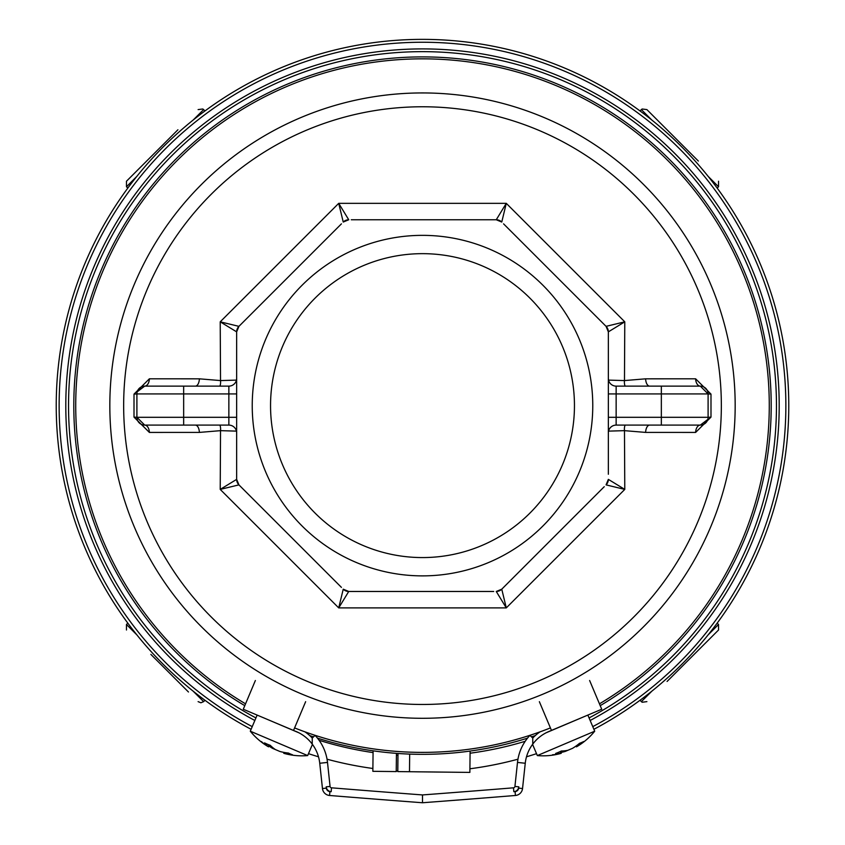 <?xml version="1.0" encoding="UTF-8"?>
<svg xmlns="http://www.w3.org/2000/svg" width="845" height="845" viewBox="0 0 845 845"><rect width="100%" height="100%" fill="white"/><g stroke="black" fill="none" stroke-linecap="round" stroke-linejoin="round"><path stroke-width="1.27" d="M294.588 727.925A346.767 346.767 0 0 0 550.412 727.925M599.454 703.832A346.767 346.767 0 0 0 422.5 58.844A346.767 346.767 0 0 0 245.546 703.832M252.232 726.626A363.371 363.371 0 0 1 422.5 42.25A363.371 363.371 0 0 1 592.768 726.626M244.786 705.649A348.721 348.721 0 0 1 422.5 56.9A348.721 348.721 0 0 1 600.214 705.649M535.265 735.594A348.721 348.721 0 0 1 531.494 736.861M527.534 738.139A348.721 348.721 0 0 1 317.466 738.139M313.506 736.861A348.721 348.721 0 0 1 309.735 735.594M422.5 92.939A312.671 312.671 0 0 1 735.171 405.621A312.671 312.671 0 0 1 422.5 718.292A312.671 312.671 0 0 1 109.829 405.621A312.671 312.671 0 0 1 422.5 92.939A312.671 312.671 0 0 1 735.171 405.621A312.671 312.671 0 0 1 422.5 718.292A312.671 312.671 0 0 1 109.829 405.621A312.671 312.671 0 0 1 422.5 92.939M608.347 432.893A7.795 7.795 0 0 1 616.142 425.098A7.795 7.795 0 0 0 608.347 432.893A7.795 7.795 0 0 1 616.142 425.098L700.304 425.098A7.795 4.7 -90 0 0 695.615 432.429L645.622 432.408L624.476 430.654L624.782 489.403L506.282 607.893L338.718 607.893L220.218 489.403L220.524 430.654L199.378 432.408L149.385 432.429L134.006 417.113L134.006 394.119L149.385 378.803L199.378 378.824L220.524 380.577L220.218 321.829L338.718 203.339L506.282 203.339L624.782 321.829L624.476 380.577L645.622 378.824L695.615 378.803A7.795 4.7 -90 0 0 700.304 386.133L688.612 386.133M695.615 432.429L710.994 417.113L708.099 417.303L708.099 393.928L710.994 394.119L710.994 417.113M710.994 394.119L695.615 378.803M608.347 380.102L624.476 380.577A7.795 3.665 99.8 0 0 625.131 386.133M503.567 223.851L606.066 326.35A7.795 7.795 -45 0 1 608.347 331.863L606.066 326.35L624.782 321.829L608.347 331.863L608.347 474.256M592.768 405.621A170.267 170.267 0 0 1 422.5 575.878A170.267 170.267 0 0 1 252.232 405.621A170.267 170.267 0 0 1 422.5 235.354A170.267 170.267 0 0 1 592.768 405.621M341.433 587.381L238.934 484.882A7.795 7.795 135 0 1 236.653 479.368L238.934 484.882L220.218 489.403L236.653 479.368L236.653 331.863L220.218 321.829L238.934 326.35L341.433 223.851M493.702 591.468L348.742 591.468L338.718 607.893L343.239 589.187L348.742 591.468L358.977 591.468M604.26 486.688L501.761 589.187L506.282 607.893L496.258 591.468L501.761 589.187L503.567 587.381M606.066 484.882L608.347 479.368L624.782 489.403L606.066 484.882A7.795 7.795 0 0 0 608.347 479.368M422.5 253.658A151.952 151.952 0 0 1 574.452 405.621A151.952 151.952 0 0 1 422.5 557.573A151.952 151.952 0 0 1 270.548 405.621A151.952 151.952 0 0 1 422.5 253.658M238.934 484.882L240.74 486.688M351.298 219.763L496.258 219.763L506.282 203.339L501.761 222.045L496.258 219.763L486.023 219.763M348.742 219.763L343.239 222.045L338.718 203.339L348.742 219.763A7.795 7.795 45 0 0 343.239 222.045M238.934 326.35L236.653 331.863A7.795 7.795 180 0 1 238.934 326.35L240.74 324.543M606.066 326.35L604.26 324.543M219.869 386.133A7.795 3.665 -99.8 0 0 220.524 380.577L236.653 380.102M236.653 431.13L220.524 430.654A7.795 3.665 -80.2 0 0 219.869 425.098M625.131 425.098A7.795 3.665 80.2 0 0 624.476 430.654L608.347 431.13M645.622 432.408A7.795 4.045 90 0 1 649.657 425.098M608.347 393.928L616.142 393.928L616.142 386.133L700.304 386.133L708.099 393.928A7.795 7.795 0 0 0 700.304 386.133A7.795 7.795 0 0 1 708.099 393.928L616.142 393.928L616.142 417.303L661.339 417.303L661.339 386.133M649.657 386.133A7.795 4.045 90 0 1 645.622 378.824M661.339 425.098L661.339 417.303L708.099 417.303A7.795 7.795 0 0 1 700.304 425.098L707.793 419.447M616.142 386.133A7.795 7.795 0 0 1 608.347 378.338A7.795 7.795 0 0 0 616.142 386.133M199.378 378.824A7.795 4.045 -90 0 1 195.343 386.133M236.653 378.338A7.795 7.795 0 0 1 228.858 386.133A7.795 7.795 0 0 0 236.653 378.338A7.795 7.795 0 0 1 228.858 386.133L144.696 386.133A7.795 4.7 90 0 0 149.385 378.803M156.388 425.098L144.696 425.098A7.795 4.7 -90 0 1 149.385 432.429M236.653 432.893A7.795 7.795 0 0 0 228.858 425.098L144.696 425.098L136.901 417.303L136.901 393.928L134.006 394.119M144.696 386.133A7.795 7.795 0 0 0 136.901 393.928A7.795 7.795 0 0 1 144.696 386.133L137.207 391.784M183.661 425.098L183.661 417.303L228.858 417.303L228.858 393.928L183.661 393.928L183.661 417.303L136.901 417.303A7.795 7.795 0 0 0 144.696 425.098A7.795 7.795 0 0 1 136.901 417.303L134.006 417.113M195.343 425.098A7.795 4.045 -90 0 1 199.378 432.408M348.742 591.468A7.795 7.795 90 0 1 343.239 589.187M501.761 589.187A7.795 7.795 45 0 1 496.258 591.468M496.258 219.763A7.795 7.795 90 0 1 501.761 222.045M315.079 735.382A46.76 46.76 0 0 1 327.501 762.422A46.76 46.76 0 0 0 315.079 735.382L312.238 738.055L312.238 744.107L312.238 738.055A42.863 42.863 0 0 0 304.939 731.844M326.191 786.843L326.328 788.131A3.898 3.898 0 0 0 329.888 791.596A17528.3 17528.3 0 0 0 331.177 791.702A5.45 5.45 0 0 1 326.191 786.843L330.068 786.431A1.563 1.563 0 0 0 331.493 787.815A17524.402 17524.402 0 0 0 422.5 794.934L422.5 802.75A17532.197 17532.197 0 0 1 329.582 795.483A7.795 7.795 0 0 1 322.463 788.543L319.748 763.257L327.501 762.422L330.068 786.431A1.563 1.563 0 0 0 331.493 787.815A17524.402 17524.402 0 0 0 422.5 794.934A17524.402 17524.402 0 0 0 513.506 787.815A1.563 1.563 0 0 0 514.932 786.431L517.499 762.422A46.76 46.76 0 0 1 529.921 735.382L532.762 738.055A42.863 42.863 0 0 1 540.061 731.844M255.37 680.51L243.275 709.24L297.82 732.256M312.238 744.107A38.965 38.965 0 0 1 319.748 763.257A38.965 38.965 0 0 0 296.13 731.495M589.63 680.51L601.724 709.24L548.87 731.495A38.965 38.965 0 0 0 532.762 744.107L532.762 738.055L532.762 744.107A38.965 38.965 0 0 0 525.252 763.257L522.537 788.543A7.795 7.795 0 0 1 515.418 795.483A17532.197 17532.197 0 0 1 422.5 802.75A17532.197 17532.197 0 0 1 329.582 795.483A7.795 7.795 0 0 1 322.463 788.543L326.328 788.131M539.363 701.677L551.458 730.407M305.637 701.677L293.542 730.407M587.856 715.081L594.711 731.2L537.336 755.578A66.237 66.237 0 0 0 560.71 753.465M577.093 745.248L577.61 746.167A66.237 50.373 -120.7 0 0 583.589 741.561A64.209 32.078 -148.3 0 1 581.645 742.491A64.209 32.078 -148.3 0 1 579.554 743.283A66.237 57.006 76.8 0 1 572.509 748.332L567.977 750.254A66.237 42.62 -119.6 0 1 561.355 751.004A64.209 45.419 112 0 1 555.651 753.434A66.237 33.219 72.8 0 0 560.753 753.328L559.971 753.666A66.237 50.373 74.7 0 1 552.514 754.765M582.247 717.447L546.007 732.837M577.61 746.167L576.829 746.494L577.61 746.167L576.829 746.494L576.417 745.755M569.604 749.568L565.073 751.49L564.798 750.793M561.027 752.42A66.237 57.006 -122.9 0 0 565.073 751.49M312.428 744.371L307.664 755.578L250.289 731.2A66.237 66.237 0 0 0 268.034 746.557M285.335 752.652L285.029 753.666A66.237 50.373 -74.7 0 0 292.486 754.765A64.209 32.078 -102.2 0 1 290.469 754.015A64.209 32.078 -102.2 0 1 288.451 753.053A66.237 57.006 122.9 0 1 279.927 751.49L275.396 749.568A66.237 42.62 -73.5 0 1 270.263 745.322A64.209 45.419 158 0 1 264.548 742.892A66.237 33.219 118.8 0 0 268.171 746.494L267.39 746.167A66.237 50.373 120.7 0 1 261.411 741.561M298.993 732.837L262.753 717.447M285.029 753.666L284.247 753.328L285.029 753.666L284.247 753.328L284.49 752.515M277.023 750.254L272.491 748.332L272.798 747.645M269.016 746.061A66.237 57.006 -76.8 0 0 272.491 748.332M593.898 729.288A366.244 366.244 0 0 0 422.5 39.366A366.244 366.244 0 0 0 251.102 729.288M308.478 753.666A366.244 366.244 0 0 0 318.491 756.793M327.036 759.201A366.244 366.244 0 0 0 372.888 768.485M396.242 770.925A366.244 366.244 0 0 0 397.805 771.031M414.958 771.791A366.244 366.244 0 0 0 421.835 771.865M469.915 768.781A366.244 366.244 0 0 0 517.964 759.201M526.509 756.793A366.244 366.244 0 0 0 536.522 753.666M698.34 161.046L646.89 109.596L698.34 161.046M177.925 129.771L126.475 181.221L177.925 129.771M188.467 691.992L150.864 654.4M667.075 681.461L718.525 630.011L667.075 681.461M396.442 753.36L396.231 771.58L372.856 771.316L373.089 750.814M470.105 751.068L469.873 772.404L397.794 771.591L397.995 753.465M319.093 740.283A350.664 350.664 0 0 0 373.067 752.599M396.421 755.208A350.664 350.664 0 0 0 397.974 755.335M470.084 753.212A350.664 350.664 0 0 0 525.199 741.297M254.852 720.479A356.717 356.717 0 0 1 422.5 48.904A356.717 356.717 0 0 1 590.148 720.479M589.071 717.933A353.96 353.96 0 0 0 696.185 181.147A353.96 353.96 0 0 0 148.815 181.147A353.96 353.96 0 0 0 255.929 717.933M422.5 704.466A298.845 298.845 0 0 0 721.345 405.621A298.845 298.845 0 0 0 422.5 106.766A298.845 298.845 0 0 0 123.655 405.621A298.845 298.845 0 0 0 422.5 704.466M700.304 425.098A7.795 7.795 0 0 0 708.099 417.303M616.142 425.098L616.142 417.303L608.347 417.303M183.661 386.133L183.661 393.928L136.901 393.928M228.858 386.133L228.858 393.928L236.653 393.928M236.653 417.303L228.858 417.303L228.858 425.098M515.112 791.596A3.898 3.898 0 0 0 518.672 788.131L518.809 786.843A5.45 5.45 0 0 1 513.823 791.702A17528.3 17528.3 0 0 0 515.112 791.596L515.418 795.483A17532.197 17532.197 0 0 1 422.5 802.75M518.672 788.131L522.537 788.543A7.795 7.795 0 0 1 515.418 795.483M532.762 744.107A38.965 38.965 0 0 0 525.252 763.257L517.499 762.422A46.76 46.76 0 0 1 529.921 735.382M422.5 794.934A17524.402 17524.402 0 0 0 513.506 787.815A1.563 1.563 0 0 0 514.932 786.431L518.809 786.843M331.493 787.815L331.177 791.702M329.888 791.596L329.582 795.483M513.506 787.815L513.823 791.702M560.753 753.328L560.224 751.564M268.171 746.494L269.069 744.889M717.162 188.097L718.525 186.734L708.025 176.246M651.875 120.085L641.376 109.596L642.147 108.994L646.89 109.596M204.986 110.959L203.624 109.596L193.125 120.085M136.975 176.246L126.475 186.734L126.475 181.221M127.838 623.135L126.475 624.497L136.975 634.986M193.125 691.147L203.624 701.635L200.899 702.776L198.11 701.635M640.014 700.273L641.376 701.635L651.875 691.147M708.025 634.986L718.525 624.497L718.525 630.011M409.487 771.728L409.677 754.099M532.572 744.371L537.336 755.578M576.966 746.557A66.237 66.237 0 0 0 594.711 731.2M575.984 746.061L576.427 746.843M560.7 751.332L561.281 753.275M257.144 715.081L250.289 731.2M284.29 753.465A66.237 66.237 0 0 0 307.664 755.578M283.973 752.42L283.719 753.275M269.576 745.079L268.573 746.843M718.525 186.734L718.525 181.221M640.014 110.959L641.376 109.596M203.624 109.596L202.821 108.984L198.11 109.596M127.838 188.097L126.475 186.734M126.475 624.497L126.475 630.011M204.986 700.273L203.624 701.635M641.376 701.635L642.179 702.248L646.89 701.635M717.162 623.135L718.525 624.497"/></g></svg>
